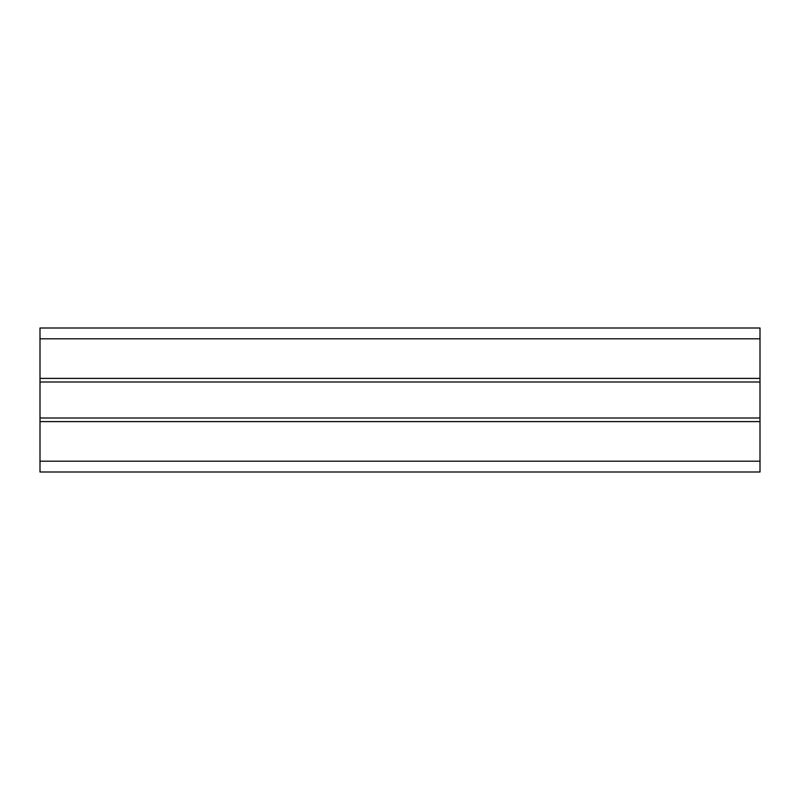 <?xml version="1.0" encoding="UTF-8"?>
<svg xmlns="http://www.w3.org/2000/svg" width="800" height="800" viewBox="0 0 800 800"><rect width="100%" height="100%" fill="white"/><g stroke="black" fill="none" stroke-linecap="round" stroke-linejoin="round"><path stroke-width="1.2" d="M760 382L760 421.6L40 421.6L40 382L760 382L760 328L40 328L40 338.8L760 338.8M40 382L40 338.8M40 418L760 418M40 461.2L760 461.2L760 472L40 472L40 421.6M760 461.2L760 421.6M760 378.4L40 378.4"/></g></svg>
